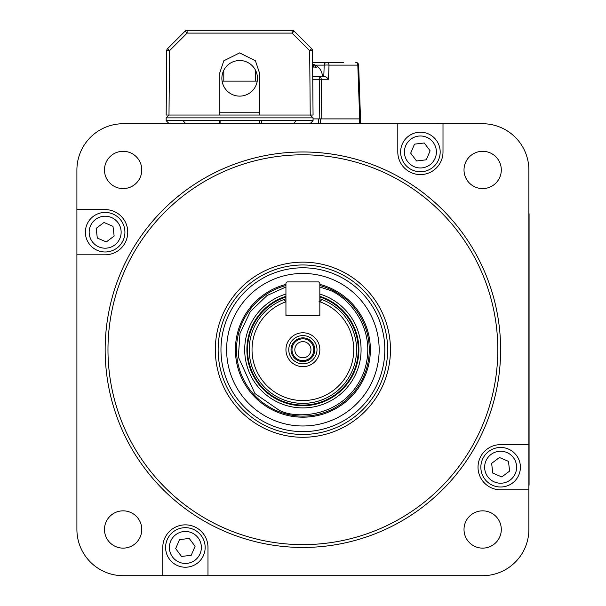 <?xml version="1.0" encoding="UTF-8"?>
<svg xmlns="http://www.w3.org/2000/svg" width="606" height="606" viewBox="0 0 606 606"><rect width="100%" height="100%" fill="white"/><g stroke="black" fill="none" stroke-linecap="round" stroke-linejoin="round"><path stroke-width="0.91" d="M528.871 486.247A11.287 11.287 0 0 0 529.083 484.058L529.083 215.38A11.287 11.287 0 0 0 528.871 212.721M439.411 123.73A11.287 11.287 0 0 0 437.221 123.518L168.559 123.518A11.287 11.287 0 0 0 166.362 123.73M104.474 529.485A18.642 18.642 0 0 0 123.116 548.127A18.642 18.642 0 0 0 141.766 529.485A18.642 18.642 0 0 0 123.116 510.843A18.642 18.642 0 0 0 104.474 529.485M76.901 209.608L105.156 209.608A22.596 22.596 0 0 1 127.752 232.204A22.596 22.596 0 0 1 105.156 254.8L76.901 254.8L76.901 529.371A46.329 46.329 0 0 0 123.23 575.7L482.543 575.7A46.329 46.329 0 0 0 528.871 529.371L528.871 170.059A46.329 46.329 0 0 0 482.543 123.73L123.23 123.73A46.329 46.329 0 0 0 76.901 170.059L76.901 254.8M104.474 169.945A18.642 18.642 0 0 0 123.116 188.587A18.642 18.642 0 0 0 141.766 169.945A18.642 18.642 0 0 0 123.116 151.303A18.642 18.642 0 0 0 104.474 169.945M464.014 169.945A18.642 18.642 0 0 0 482.656 188.587A18.642 18.642 0 0 0 501.298 169.945A18.642 18.642 0 0 0 482.656 151.303A18.642 18.642 0 0 0 464.014 169.945M464.014 529.485A18.642 18.642 0 0 0 482.656 548.127A18.642 18.642 0 0 0 501.298 529.485A18.642 18.642 0 0 0 482.656 510.843A18.642 18.642 0 0 0 464.014 529.485M105.156 349.715A197.738 197.738 0 0 1 302.886 151.977A197.738 197.738 0 0 1 500.624 349.715A197.738 197.738 0 0 1 302.886 547.453A197.738 197.738 0 0 1 105.156 349.715M497.799 349.715A194.912 194.912 0 0 0 302.886 154.803A194.912 194.912 0 0 0 107.974 349.715A194.912 194.912 0 0 0 302.886 544.627A194.912 194.912 0 0 0 497.799 349.715M390.461 349.715A87.567 87.567 0 0 1 302.886 437.282A87.567 87.567 0 0 1 215.319 349.715A87.567 87.567 0 0 1 302.886 262.148A87.567 87.567 0 0 1 390.461 349.715M218.145 349.715A84.742 84.742 0 0 0 302.886 434.457A84.742 84.742 0 0 0 387.635 349.715A84.742 84.742 0 0 0 302.886 264.974A84.742 84.742 0 0 0 218.145 349.715M528.871 489.83L500.624 489.83A22.596 22.596 0 0 1 478.028 467.226A22.596 22.596 0 0 1 500.624 444.63L528.871 444.63M162.779 575.7L162.779 547.453A22.596 22.596 0 0 1 185.375 524.857A22.596 22.596 0 0 1 207.979 547.453L207.979 575.7M443.001 123.73L443.001 151.977A22.596 22.596 0 0 1 420.397 174.581A22.596 22.596 0 0 1 397.801 151.977L397.801 123.73M302.886 357.782A8.067 8.067 0 0 1 294.819 349.715A8.067 8.067 0 0 1 302.886 341.648A8.067 8.067 0 0 1 310.961 349.715A8.067 8.067 0 0 1 302.886 357.782M313.787 349.715A10.893 10.893 0 0 0 302.886 338.822A10.893 10.893 0 0 0 291.994 349.715A10.893 10.893 0 0 0 302.886 360.615A10.893 10.893 0 0 0 313.787 349.715M285.941 349.715A16.945 16.945 0 0 0 302.886 366.668A16.945 16.945 0 0 0 319.839 349.715A16.945 16.945 0 0 0 302.886 332.77A16.945 16.945 0 0 0 285.941 349.715M288.767 349.715A14.127 14.127 0 0 0 302.886 363.842A14.127 14.127 0 0 0 317.014 349.715A14.127 14.127 0 0 0 302.886 335.595A14.127 14.127 0 0 0 288.767 349.715M353.737 349.715A50.843 50.843 0 0 0 319.839 301.78L319.839 315.817L285.941 315.817L285.941 301.78A50.843 50.843 0 0 0 302.886 400.566A50.843 50.843 0 0 0 353.737 349.715M321.922 299.531L319.839 301.614L321.922 299.531A53.669 53.669 0 0 0 319.839 298.788L321.922 299.531A53.669 53.669 0 0 1 302.886 403.384A53.669 53.669 0 0 1 283.858 299.531L285.941 298.788A53.669 53.669 0 0 0 283.858 299.531L285.941 301.614L283.858 299.531M285.941 296.334A56.01 56.01 0 0 0 302.886 405.725A56.01 56.01 0 0 0 319.839 296.334M291.024 349.715A11.862 11.862 0 0 0 302.886 361.577A11.862 11.862 0 0 0 314.756 349.715A11.862 11.862 0 0 0 302.886 337.853A11.862 11.862 0 0 0 291.024 349.715M319.839 301.614L318.998 301.28M221.872 78.318A17.794 17.794 0 0 0 239.665 96.119A17.794 17.794 0 0 0 257.459 78.318A17.794 17.794 0 0 0 239.665 60.524A17.794 17.794 0 0 0 221.872 78.318M310.234 123.518L313.06 120.692L166.165 120.692L168.991 123.518L166.165 120.692L166.165 117.867L168.991 115.042L259.391 115.042L259.391 72.675L255.429 60.805L239.612 52.896L223.796 60.805L219.842 72.675L219.842 115.042M183.118 120.692L185.534 123.518M296.107 120.692L293.698 123.518M313.06 120.692L313.06 117.867L166.165 117.867M313.06 117.867L310.234 115.042L309.674 50.654L311.666 48.685L294.115 31.126A2.825 2.825 0 0 0 292.115 30.3L187.11 30.3A2.825 2.825 0 0 0 185.118 31.126L167.559 48.685L169.559 50.654L168.991 115.042L166.165 115.042L166.733 50.654A2.825 2.825 0 0 1 167.559 48.685M219.842 112.216L259.391 112.216M222.091 81.143L255.429 81.143L255.429 70.069M255.429 81.143L257.232 81.143M312.734 78.295L313.06 115.042L259.391 115.042M166.733 50.654L169.559 50.654L187.11 33.103L187.11 30.3A2.825 2.825 0 0 0 185.118 31.126L187.11 33.103L292.115 33.103L292.115 30.3A2.825 2.825 0 0 1 294.115 31.126L292.115 33.103L309.674 50.654L312.499 50.654L313.06 115.042L310.234 115.042M312.499 50.654A2.825 2.825 0 0 0 311.666 48.685A2.825 2.825 0 0 1 312.499 50.654M168.991 115.042L166.165 115.042M223.796 81.143L223.796 70.266M328.52 79.257L321.218 79.257A2.825 2 -90 0 0 319.226 76.53L323.793 76.53L324.187 65.13L327.013 64.993L329.013 65.13L328.52 79.257L326.581 77.288L324.687 76.53L312.719 76.53M312.598 62.403L343.564 62.403M315.294 65.13L324.187 65.13A2.825 2.825 0 0 1 327.013 62.403A2.825 2 90 0 1 329.013 65.13L358.638 65.13L360.517 118.897L359.691 118.897L357.813 65.13A2.825 2 90 0 0 355.813 62.403A2.825 2.825 0 0 1 358.638 65.13L357.813 65.092M355.813 62.403A2.825 2.825 0 0 1 358.638 65.13M321.794 118.897L319.801 118.897L319.226 79.257L321.218 79.257L321.794 118.897L359.691 118.897L359.684 123.518M318.347 123.518L318.347 118.897L313.06 118.897L320.339 118.897L320.339 123.518M261.444 120.692L261.444 123.518M259.451 123.518L259.451 120.692M219.274 123.518L219.274 120.692L219.274 123.518M360.517 118.897L360.517 123.518L360.517 118.897M432.252 167.809A19.771 19.771 0 0 0 436.229 140.13A19.771 19.771 0 0 0 408.55 136.153A19.771 19.771 0 0 0 404.573 163.832A19.771 19.771 0 0 0 432.252 167.809A19.771 19.771 0 0 0 436.229 140.13A19.771 19.771 0 0 0 408.55 136.153M410.686 153.144L416.549 160.976L426.268 159.817L430.116 150.818L424.253 142.986L414.534 144.145L410.686 153.144M120.98 220.357A19.771 19.771 0 0 0 93.301 216.372A19.771 19.771 0 0 0 89.324 244.051A19.771 19.771 0 0 0 117.003 248.036A19.771 19.771 0 0 0 120.98 220.357A19.771 19.771 0 0 0 93.301 216.372A19.771 19.771 0 0 0 89.324 244.051M106.315 241.923L114.148 236.06L112.989 226.341L103.99 222.485L96.157 228.356L97.316 238.067L106.315 241.923M173.528 531.621A19.771 19.771 0 0 0 169.551 559.3A19.771 19.771 0 0 0 197.23 563.285A19.771 19.771 0 0 0 201.207 535.598A19.771 19.771 0 0 0 173.528 531.621A19.771 19.771 0 0 0 169.551 559.3A19.771 19.771 0 0 0 197.23 563.285M195.094 546.286L189.231 538.454L179.512 539.62L175.664 548.612L181.527 556.444L191.238 555.285L195.094 546.286M484.792 479.081A19.771 19.771 0 0 0 512.471 483.058A19.771 19.771 0 0 0 516.456 455.379A19.771 19.771 0 0 0 488.777 451.402A19.771 19.771 0 0 0 484.792 479.081A19.771 19.771 0 0 0 512.471 483.058A19.771 19.771 0 0 0 516.456 455.379M499.465 457.515L491.633 463.378L492.792 473.089L501.783 476.945L509.623 471.082L508.457 461.363L499.465 457.515M322.377 76.53A12.711 12.711 0 0 0 315.264 65.115A12.393 10.696 90 0 0 313.537 64.463A12.393 6.257 90 0 1 316.385 67.486A9.476 8.181 90 0 0 312.643 67.175M312.62 65.221A12.393 10.696 -90 0 1 313.537 65.759M313.537 67.069L313.537 64.463M287.07 281.919L318.711 281.919L319.839 283.047L319.839 314.688L318.711 315.817L287.07 315.817L285.941 314.688L285.941 283.047L287.07 281.919M319.839 285.54A66.372 66.372 0 0 1 364.623 374.107A66.372 66.372 0 0 1 236.628 345.799A66.372 66.372 0 0 1 285.941 285.54M319.839 284.396A67.478 67.478 0 0 1 365.645 374.508A67.478 67.478 0 0 1 235.537 345.594A67.478 67.478 0 0 1 285.941 284.396M251.392 329.376A55.366 55.366 0 0 1 285.941 297.008A55.366 55.366 0 0 0 302.886 405.081A55.366 55.366 0 0 0 319.839 297.008A55.366 55.366 0 0 1 354.381 370.061A55.366 55.366 0 0 1 282.547 401.21A55.366 55.366 0 0 1 251.392 329.376M285.941 294.046A58.191 58.191 0 0 0 281.51 403.838A58.191 58.191 0 0 0 357.01 371.099A58.191 58.191 0 0 0 319.839 294.046M231.954 321.695A76.273 76.273 0 0 0 274.866 420.655A76.273 76.273 0 0 0 373.826 377.735A76.273 76.273 0 0 0 330.914 278.783A76.273 76.273 0 0 0 231.954 321.695M226.697 319.62A81.916 81.916 0 0 1 332.989 273.526A81.916 81.916 0 0 1 379.076 379.818A81.916 81.916 0 0 1 272.791 425.904A81.916 81.916 0 0 1 226.697 319.62M224.069 318.582A84.742 84.742 0 0 1 334.027 270.897A84.742 84.742 0 0 1 381.704 380.856A84.742 84.742 0 0 1 271.753 428.533A84.742 84.742 0 0 1 224.069 318.582M313.537 65.13L312.62 65.13M324.187 65.13A2.825 2.825 0 0 1 327.013 62.403M312.749 79.257L319.226 79.257L319.226 76.53M220.099 120.692L220.099 123.518M429.98 164.779A15.991 15.991 0 0 0 433.199 142.395A15.991 15.991 0 0 0 410.815 139.183A15.991 15.991 0 0 0 407.603 161.56A15.991 15.991 0 0 0 429.98 164.779M117.95 222.622A15.991 15.991 0 0 0 95.574 219.402A15.991 15.991 0 0 0 92.354 241.786A15.991 15.991 0 0 0 114.739 245.006A15.991 15.991 0 0 0 117.95 222.622M175.793 534.651A15.991 15.991 0 0 0 172.581 557.035A15.991 15.991 0 0 0 194.958 560.255A15.991 15.991 0 0 0 198.177 537.87A15.991 15.991 0 0 0 175.793 534.651M487.822 476.808A15.991 15.991 0 0 0 510.207 480.028A15.991 15.991 0 0 0 513.426 457.644A15.991 15.991 0 0 0 491.042 454.432A15.991 15.991 0 0 0 487.822 476.808M319.839 286.994L326.763 289.289C345.397 293.842 380.159 328.535 363.312 373.584C344.822 417.988 295.736 419.557 279.018 410.141L254.921 393.536L238.325 356.964L240.006 333.391L250.316 311.545L266.988 295.569L285.941 286.994"/></g></svg>
